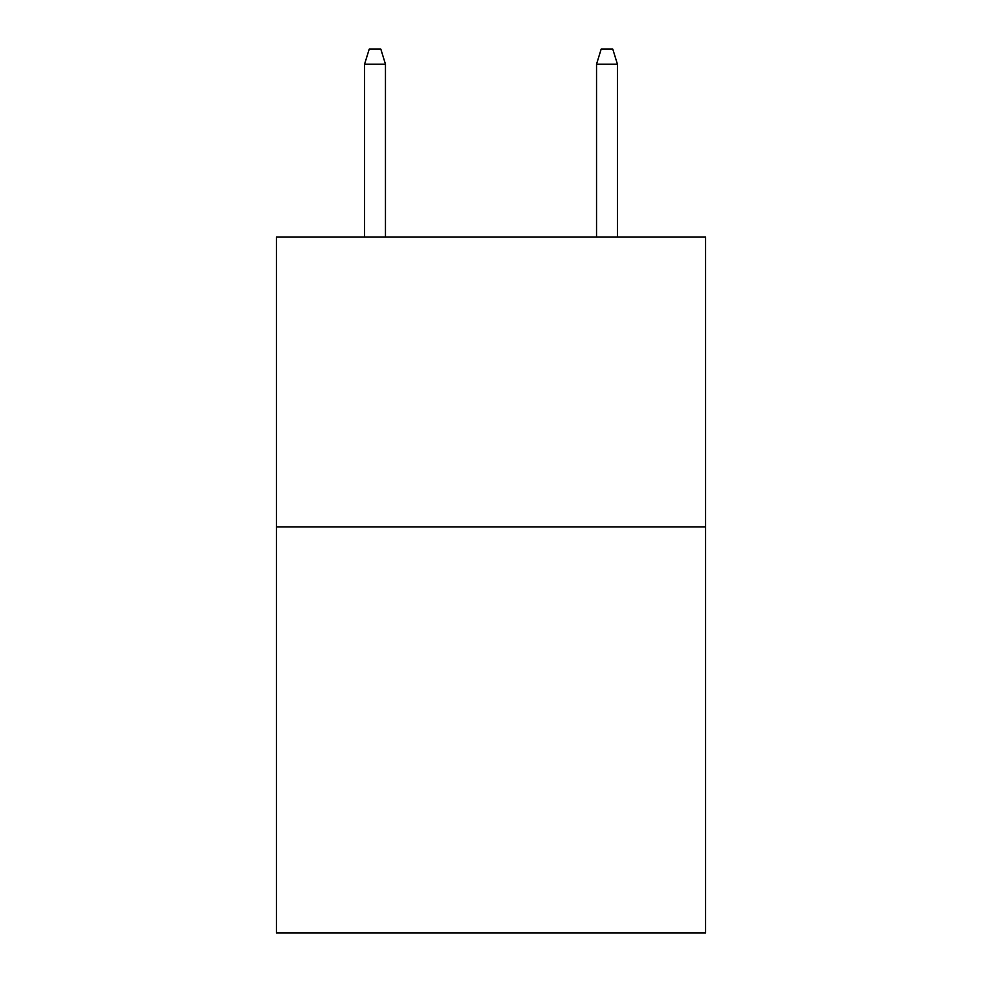 <?xml version="1.0" encoding="UTF-8"?>
<svg xmlns="http://www.w3.org/2000/svg" width="982" height="982" viewBox="0 0 982 982"><rect width="100%" height="100%" fill="white"/><g stroke="black" fill="none" stroke-linecap="round" stroke-linejoin="round"><path stroke-width="1.47" d="M705.567 526.953L705.567 932.9L276.433 932.9L276.433 236.993L705.567 236.993L705.567 526.953L276.433 526.953M385.46 236.993L385.46 64.174L364.58 64.174L364.58 236.993M364.58 64.174L369.22 49.1L380.82 49.1L385.46 64.174M596.54 64.174L601.18 49.1L612.78 49.1L617.42 64.174L596.54 64.174L596.54 236.993M617.42 64.174L617.42 236.993"/></g></svg>
